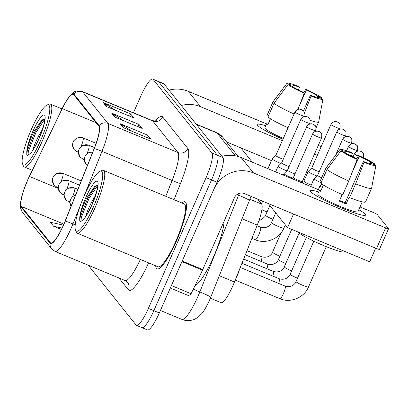 <?xml version="1.0" encoding="UTF-8"?>
<svg xmlns="http://www.w3.org/2000/svg" width="409" height="409" viewBox="0 0 409 409"><rect width="100%" height="100%" fill="white"/><g stroke="black" fill="none" stroke-linecap="round" stroke-linejoin="round"><path stroke-width="0.61" d="M257.609 199.086L261.632 204.122A22.689 4.484 112.6 0 1 257.241 225.093L234.454 282.016A22.689 4.484 112.6 0 1 232.92 285.661A22.689 4.484 112.6 0 1 221.034 302.64L210.379 298.207M176.146 241.699A36.304 7.178 -67.4 0 0 185.001 201.816A36.304 7.178 -67.4 0 0 181.821 202.956A36.304 7.178 -67.4 0 1 185.001 201.816A36.304 7.178 -67.4 0 1 176.146 241.699A36.304 7.178 -67.4 0 1 157.133 268.866A36.304 7.178 -67.4 0 0 176.146 241.699M63.482 224.991A24.203 4.785 112.6 0 1 50.808 243.099A24.203 4.785 112.6 0 1 50.384 242.772L21.37 206.473A24.203 4.785 112.6 0 1 29.433 176.453L62.296 108.646A24.203 4.785 112.6 0 1 73.231 94.295A24.203 4.785 112.6 0 1 73.656 94.627L98.86 126.156A24.203 4.785 112.6 0 1 94.172 148.528L65.118 221.1A24.203 4.785 112.6 0 1 63.482 224.991M63.569 225.093A24.806 4.903 -67.4 0 0 65.246 221.111L94.3 148.539A24.806 4.903 -67.4 0 0 99.106 125.609L73.901 94.075A24.806 4.903 -67.4 0 0 67.695 98.794A24.806 4.903 -67.4 0 0 62.255 108.446L29.392 176.253A24.806 4.903 -67.4 0 0 21.074 199.704A24.806 4.903 -67.4 0 0 21.13 207.026L50.143 243.319A24.806 4.903 -67.4 0 0 63.569 225.093M141.57 327.343A22.689 4.484 -67.4 0 0 141.964 327.65L147.444 329.93A22.689 4.484 -67.4 0 0 159.326 312.951L216.995 182.204A22.689 4.484 -67.4 0 0 222.92 157.588L164.05 83.932L158.569 81.657A22.689 4.484 -67.4 0 0 158.176 81.35A22.689 4.484 -67.4 0 1 158.569 81.657L217.445 155.313L158.569 81.657L153.094 79.382A22.689 4.484 -67.4 0 0 152.7 79.07A22.689 4.484 -67.4 0 0 140.814 96.049L133.441 112.766M216.995 182.204L211.514 179.929A22.689 4.484 -67.4 0 0 217.445 155.313A22.689 4.484 -67.4 0 1 211.514 179.929L153.85 310.671L211.514 179.929L206.039 177.654A22.689 4.484 -67.4 0 0 211.969 153.032L153.094 79.382M141.964 327.65A22.689 4.484 -67.4 0 0 153.85 310.671A22.689 4.484 -67.4 0 1 141.964 327.65L136.488 325.375A22.689 4.484 -67.4 0 0 148.375 308.396L206.039 177.654M155.696 265.809A36.304 7.178 -67.4 0 0 157.133 268.866A36.304 7.178 -67.4 0 1 155.696 265.809M88.252 265.216L136.095 325.068A22.689 4.484 -67.4 0 0 136.488 325.375M120.149 123.712L147.531 135.098L150.711 139.07L123.324 127.69L120.149 123.712A6.053 5.895 141.4 0 1 121.064 124.193L124.121 128.017M103.206 102.516L130.594 113.901L133.769 117.874L106.381 106.493L103.206 102.516A6.053 5.895 141.4 0 1 104.121 102.996L107.178 106.821M111.677 113.114L139.065 124.5L142.24 128.472L114.852 117.092L111.677 113.114A6.053 5.895 141.4 0 1 112.593 113.595L115.65 117.419M63.421 225.134L50.399 222.251L53.574 226.228L61.391 229.475M59.561 233.002L58.87 232.849L59.325 233.427M139.065 124.5L138.073 126.739M123.82 120.819L112.593 113.595M130.594 113.901L129.602 116.141M115.348 110.22L104.121 102.996M147.531 135.098L146.545 137.337M132.291 131.417L121.064 124.193M53.574 226.228L62.056 228.104M164.05 83.932A22.689 4.484 -67.4 0 0 163.651 83.625L152.7 79.07M236.392 277.164A6.805 1.345 -67.4 0 0 237.69 274.562A6.805 1.345 -67.4 0 0 239.367 269.736M292.128 178.743L293.376 177.562A4.918 0.521 23.8 0 0 293.371 177.572A4.918 0.521 23.8 0 0 293.417 177.71A4.918 0.521 23.8 0 0 298.555 180.42A4.918 0.521 23.8 0 0 302.363 181.54A4.918 0.521 23.8 0 0 302.369 181.519L302.343 182.992M322.016 184.091L319.925 186.069A6.805 0.721 23.8 0 0 319.904 186.095A6.805 0.721 23.8 0 0 319.971 186.279A6.805 0.721 23.8 0 0 320.891 186.985M317.604 175.369A4.918 0.521 23.8 0 0 317.594 175.389L314.061 178.728A6.805 0.721 23.8 0 0 314.04 178.753A6.805 0.721 23.8 0 0 314.107 178.943A6.805 0.721 23.8 0 0 321.162 182.67M336.852 131.964A4.918 0.521 23.8 0 0 341.541 134.489A4.918 0.521 23.8 0 0 345.799 135.798C346.167 132.577 345.948 130.895 345.14 130.747A4.918 4.79 -38.6 0 0 343.274 129.341A4.918 4.79 141.4 0 0 336.852 131.964A4.918 0.521 23.8 0 1 336.801 131.831L317.594 175.389A4.918 0.521 23.8 0 0 317.64 175.522A4.918 0.521 23.8 0 0 321.658 177.751M311.74 168.033A4.918 0.521 23.8 0 0 311.724 168.053L308.192 171.391A6.805 0.721 23.8 0 0 308.176 171.417A6.805 0.721 23.8 0 0 308.243 171.601A6.805 0.721 23.8 0 0 315.354 175.359A6.805 0.721 23.8 0 0 316.949 175.993M330.983 124.627A4.918 0.521 23.8 0 0 335.677 127.148A4.918 0.521 23.8 0 0 339.935 128.462C340.303 125.241 340.084 123.554 339.276 123.406A4.918 4.79 -38.6 0 0 337.41 122.005A4.918 4.79 141.4 0 0 330.983 124.627A4.918 0.521 23.8 0 1 330.937 124.494L311.724 168.053A4.918 0.521 23.8 0 0 311.776 168.186A4.918 0.521 23.8 0 0 316.914 170.896A4.918 0.521 23.8 0 0 319.194 171.754M287.507 170.226L283.974 173.574A6.805 0.721 23.8 0 0 283.953 173.6A6.805 0.721 23.8 0 0 291.131 177.542A6.805 0.721 23.8 0 0 292.726 178.176M287.517 170.216A4.918 0.521 23.8 0 0 287.501 170.236A4.918 0.521 23.8 0 0 287.553 170.369A4.918 0.521 23.8 0 0 292.691 173.079A4.918 0.521 23.8 0 0 294.971 173.937M300.896 119.474A4.918 0.521 23.8 0 0 305.589 121.994A4.918 0.521 23.8 0 0 309.843 123.303C310.216 120.088 309.996 118.4 309.189 118.252A4.918 4.79 -38.6 0 0 307.317 116.846A4.918 4.79 141.4 0 0 300.896 119.474A4.918 0.521 23.8 0 1 300.85 119.336L281.637 162.894A4.918 0.521 23.8 0 0 281.637 162.894L278.105 166.238A6.805 0.721 23.8 0 0 278.084 166.264A6.805 0.721 23.8 0 0 285.267 170.2A6.805 0.721 23.8 0 0 286.862 170.834M281.637 162.894A4.918 0.521 23.8 0 0 281.683 163.033A4.918 0.521 23.8 0 0 286.821 165.742A4.918 0.521 23.8 0 0 289.107 166.601M275.784 155.538A4.918 0.521 23.8 0 0 275.773 155.558L272.241 158.897A6.805 0.721 23.8 0 0 272.22 158.922A6.805 0.721 23.8 0 0 279.403 162.864A6.805 0.721 23.8 0 0 280.998 163.498M295.032 112.132A4.918 0.521 23.8 0 0 299.72 114.653A4.918 0.521 23.8 0 0 303.979 115.967C304.347 112.746 304.127 111.064 303.32 110.911A4.918 4.79 -38.6 0 0 301.453 109.51A4.918 4.79 141.4 0 0 295.032 112.132A4.918 0.521 23.8 0 1 294.981 112L275.773 155.558A4.918 0.521 23.8 0 0 275.819 155.691A4.918 0.521 23.8 0 0 280.957 158.401A4.918 0.521 23.8 0 0 283.243 159.259M365.237 214.26A30.256 3.2 -156.2 0 1 364.818 215.42A30.256 3.2 -156.2 0 1 336.76 205.901A30.256 3.2 -156.2 0 1 310.467 191.499A30.256 3.2 -156.2 0 1 310.405 191.422A30.256 3.2 -156.2 0 1 318.672 192.01A30.256 3.2 -156.2 0 0 310.17 190.671A30.256 3.2 -156.2 0 0 310.467 191.499A30.256 3.2 -156.2 0 0 339.332 207.015A30.256 3.2 -156.2 0 0 365.534 215.088A30.256 3.2 -156.2 0 0 365.237 214.26A30.256 3.2 -156.2 0 0 358.811 209.715A30.256 3.2 -156.2 0 1 365.237 214.26M388.55 228.728L379.445 249.372A3.783 0.399 -156.2 0 1 376.515 248.508L244.377 193.59A7.561 7.372 141.4 0 0 234.5 197.624L202.762 269.577A3.783 0.746 112.6 0 1 202.491 270.165L181.964 261.632A3.783 0.746 -67.4 0 0 182.225 261.039L213.958 189.086A30.256 29.484 -38.6 0 1 253.483 172.946L385.621 227.864A3.783 0.399 23.8 0 0 388.55 228.728A3.783 0.399 23.8 0 0 388.514 228.626L377.287 214.582A3.783 0.399 23.8 0 0 373.335 212.496L360.022 206.964M221.939 156.356A30.256 29.484 -38.6 0 1 241.203 157.577L319.506 190.124M202.491 270.165L191.075 293.723A3.783 0.746 112.6 0 1 189.367 295.963A3.783 0.746 112.6 0 1 189.301 295.911M282.951 139.28A30.256 3.2 -156.2 0 1 257.522 125.261A30.256 3.2 -156.2 0 1 257.466 125.185A30.256 3.2 -156.2 0 1 265.727 125.773A30.256 3.2 -156.2 0 0 257.225 124.433A30.256 3.2 -156.2 0 0 257.522 125.261A30.256 3.2 -156.2 0 0 282.951 139.28M181.279 105.486A30.256 29.484 -38.6 0 1 200.543 106.708L282.322 140.701M168.994 90.123A30.256 29.484 -38.6 0 1 188.258 91.34L266.561 123.886M314.485 154.065L317.364 155.267M321.183 146.601A3.783 0.399 23.8 0 0 320.39 146.264L318.309 145.394M306.515 175.185L305.38 174.709M271.474 160.619L226.55 141.949M195.027 285.564A37.817 7.474 -67.4 0 0 213.329 257.333A37.817 7.474 -67.4 0 0 224.091 221.218M75.486 230.109L76.232 232.026A34.034 6.728 -67.4 0 0 77.214 233.191L158.002 266.77A34.034 6.728 -67.4 0 0 175.829 241.305A34.034 6.728 -67.4 0 0 184.127 203.912L103.344 170.333A34.034 6.728 -67.4 0 0 101.821 170.461L99.939 171.279A32.521 6.426 -67.4 0 0 84.356 195.497A32.521 6.426 -67.4 0 0 75.486 230.109A32.521 6.426 -67.4 0 0 93.462 206.888A32.521 6.426 -67.4 0 0 99.939 171.279M77.214 233.191A34.034 6.728 -67.4 0 0 95.041 207.726A34.034 6.728 -67.4 0 0 103.344 170.333M97.674 185.492L94.868 186.177L86.739 198.022C82.618 206.458 80.276 213.355 79.714 218.713L79.755 221.136L80.353 221.785L84.218 219.045L89.142 210.584L91.892 204.858L96.693 191.381L97.649 185.088M85.757 216.969C86.35 213.396 88.559 207.951 92.388 200.64L95.486 195.492M79.704 220.737L79.755 221.136M79.714 220.819L80.215 217.067L87.853 198.145L96.258 185.333M80.916 221.836L81.304 217.516L88.942 198.6L97.639 185.466M22.541 163.876L23.287 165.788A34.034 6.728 -67.4 0 0 24.269 166.954A34.034 6.728 -67.4 0 0 42.101 141.488A34.034 6.728 -67.4 0 0 50.399 104.101A34.034 6.728 -67.4 0 0 48.875 104.223L46.994 105.047A32.521 6.426 -67.4 0 0 31.411 129.259A32.521 6.426 -67.4 0 0 22.541 163.876A32.521 6.426 -67.4 0 0 40.517 140.655A32.521 6.426 -67.4 0 0 46.994 105.047M44.729 119.254L41.922 119.944L33.794 131.79C29.673 140.226 27.331 147.117 26.769 152.475L26.81 154.899L27.408 155.548L31.273 152.813L36.197 144.351L38.952 138.625L43.748 125.144L44.704 118.85M32.817 150.732C33.405 147.163 35.614 141.718 39.443 134.403L42.546 129.254M26.759 154.5L26.81 154.899M26.769 154.582L27.275 150.829L34.908 131.913L43.313 119.101M27.976 155.599L28.359 151.284L35.997 132.363L44.699 119.229M311.234 185.124A6.805 0.721 -156.2 0 1 303.964 181.305A6.805 0.721 -156.2 0 1 303.897 181.121L308.176 171.417M375.687 248.166L369.685 261.78L287.527 227.629L268.248 203.508M252.287 162.184L240.865 147.9M267.936 168.692A6.805 0.721 -156.2 0 1 267.941 168.626L272.22 158.922M287.527 227.629L293.534 214.019M371.638 188.053A24.959 2.643 -156.2 0 1 371.633 188.114L375.881 165.384L371.669 163.636A15.128 1.6 -156.2 0 1 363.356 161.453L345.145 202.741A15.128 1.6 23.8 0 1 339.567 200.451M348.811 181.003L357.159 159.418L356.51 158.605A15.128 1.6 -156.2 0 1 345.155 152.613L340.942 150.865L326.975 169.484L320.907 183.247A24.959 2.643 -156.2 0 0 342.737 194.766L348.811 181.003A24.959 2.643 -156.2 0 1 326.975 169.484M362.267 201.872L357.921 211.729A21.933 2.321 -156.2 0 1 338.923 205.88A21.933 2.321 -156.2 0 1 317.998 194.628A21.933 2.321 -156.2 0 1 317.783 194.03L319.587 189.96A21.933 2.321 -156.2 0 0 319.818 190.497A21.933 2.321 -156.2 0 0 320.646 191.284L323.412 185.016M343.764 152.036L344.097 151.289L339.884 149.541L325.917 168.16L319.848 181.923L321.234 182.501M319.848 181.923A24.959 2.643 -156.2 0 1 319.874 181.795L325.942 168.033A24.959 2.643 -156.2 0 1 325.973 167.976L339.915 149.484A19.663 2.081 -156.2 0 1 351.76 152.659L352.41 153.477L351.249 156.11M357.159 159.418A19.663 2.081 -156.2 0 1 340.942 150.865M351.965 172.849L359.255 156.32L358.606 155.507L356.842 159.024M358.606 155.507A19.663 2.081 -156.2 0 1 374.823 164.06L370.61 162.312L370.048 163.595M374.67 164.883L374.823 164.06M344.097 151.289A15.128 1.6 -156.2 0 1 352.41 153.477M359.255 156.32A15.128 1.6 -156.2 0 1 370.61 162.312M344.582 251.346L344.383 251.791A25.716 2.725 -156.2 0 1 322.379 245.042A25.716 2.725 -156.2 0 1 297.665 231.847M342.18 194.526L339.276 201.11A21.933 2.321 -156.2 0 0 346.121 203.958L349.158 197.077L349.588 197.613L355.656 183.851L364.01 162.266L363.356 161.453M371.633 188.114A24.959 2.643 -156.2 0 1 371.612 188.181L365.544 201.944A24.959 2.643 -156.2 0 1 349.588 197.613M371.612 188.181A24.959 2.643 -156.2 0 1 355.656 183.851M375.881 165.384A19.663 2.081 -156.2 0 1 364.01 162.266M342.369 194.607L341.045 197.608A15.128 1.6 23.8 0 0 340.855 197.527M346.121 203.958L345.145 202.741M320.973 190.538L319.587 189.96M318.698 121.816A24.959 2.643 -156.2 0 1 318.688 121.882L322.936 99.152L318.729 97.398A15.128 1.6 -156.2 0 1 310.411 95.215L303.427 111.054M297.982 109.3L304.219 93.186L303.565 92.368A15.128 1.6 -156.2 0 1 292.21 86.381L288.002 84.627L274.03 103.252L267.961 117.015A24.959 2.643 -156.2 0 0 288.033 127.756M283.304 138.472A21.933 2.321 -156.2 0 1 265.052 128.39A21.933 2.321 -156.2 0 1 264.838 127.792L266.642 123.722A21.933 2.321 -156.2 0 0 266.873 124.264A21.933 2.321 -156.2 0 0 267.701 125.047L270.467 118.784M290.819 85.803L291.152 85.057L286.939 83.303L272.972 101.928L266.903 115.691L268.289 116.268M266.903 115.691A24.959 2.643 -156.2 0 1 266.929 115.563L272.997 101.8A24.959 2.643 -156.2 0 1 273.033 101.744L286.975 83.247A19.663 2.081 -156.2 0 1 298.815 86.427L299.465 87.24L298.304 89.873M294.102 113.993A24.959 2.643 -156.2 0 1 274.03 103.252M304.219 93.186A19.663 2.081 -156.2 0 1 288.002 84.627M299.025 106.611L306.31 90.087L305.661 89.269L303.902 92.787M305.661 89.269A19.663 2.081 -156.2 0 1 321.878 97.828L317.665 96.074L317.103 97.357M321.725 98.646L321.878 97.828M291.152 85.057A15.128 1.6 -156.2 0 1 299.465 87.24M306.31 90.087A15.128 1.6 -156.2 0 1 317.665 96.074M318.688 121.882A24.959 2.643 -156.2 0 1 318.672 121.943A24.959 2.643 -156.2 0 1 310.165 120.358M322.936 99.152A19.663 2.081 -156.2 0 1 311.065 96.028L310.411 95.215M304.357 113.359L311.065 96.028M268.033 124.3L266.642 123.722M219.377 275.748L234.454 282.016M242.164 218.83L257.241 225.093M249.981 199.275L261.632 204.122M50.384 242.772L51.34 243.166M80.455 205.17L72.945 223.922A30.256 5.982 112.6 0 1 70.905 228.779A30.256 5.982 112.6 0 1 55.057 251.417L125.164 280.559A30.256 5.982 -67.4 0 0 140.338 259.429M65.246 221.111A7.561 0.491 -158.2 0 1 72.945 223.922L75.225 224.868M73.901 94.075A7.561 7.372 -38.6 0 1 82.659 91.851L107.864 123.385A7.561 7.372 141.4 0 0 99.106 125.609M67.695 98.794C70.149 95.363 72.066 93.278 73.436 92.546C74.775 90.962 77.674 90.593 82.127 91.442A30.256 5.982 112.6 0 1 82.659 91.851L152.762 120.992A30.256 5.982 -67.4 0 0 152.235 120.578C155.216 121.069 156.729 121.044 156.78 120.512M84.009 196.284L101.999 151.35L172.107 180.487A30.256 5.982 -67.4 0 0 177.966 152.521L107.864 123.385A30.256 5.982 112.6 0 1 101.999 151.35A7.561 0.491 -158.2 0 0 94.3 148.539M21.13 207.026A7.561 7.372 141.4 0 0 22.643 212.552L51.657 248.846A7.561 7.372 -38.6 0 1 50.143 243.319M148.579 262.854A37.817 7.474 112.6 0 1 128.446 289.874L118.927 277.967M155.527 120.952A37.817 7.474 112.6 0 1 162.644 116.954L187.849 148.487A37.817 7.474 112.6 0 1 180.522 183.442L174.014 199.71M148.375 308.396L159.326 312.951M211.969 153.032L222.92 157.588M165.783 196.289L172.107 180.487A7.561 0.491 21.8 0 0 180.522 183.442M187.849 148.487A7.561 7.372 141.4 0 1 177.966 152.521L152.762 120.992A7.561 7.372 141.4 0 0 162.644 116.954M128.446 289.874A7.561 7.372 141.4 0 0 127.506 282.307L125.164 280.559M62.296 108.646L96.095 122.695M29.433 176.453L58.262 188.437M21.37 206.473L63.86 224.132M251.039 196.356L209.515 300.237C205.88 307.813 203.207 312.358 201.494 313.882L198.61 316.719C196.008 318.585 194.147 319.613 193.033 319.812C189.29 321.009 185.599 320.881 181.944 319.419A30.256 5.982 -67.4 0 0 197.792 296.781A30.256 5.982 -67.4 0 0 199.837 291.919L193.273 289.189M210.742 297.323A15.128 0.982 -158.2 0 0 199.837 291.919L238.575 195.154L237.01 194.505M249.48 200.558A15.128 0.982 -158.2 0 0 238.575 195.154A30.256 5.982 -67.4 0 0 239.28 193.365M235.354 155.834L217.113 133.012L196.392 124.397M216.581 132.598L222.859 137.327A15.128 14.739 141.4 0 0 217.113 133.012A30.256 5.982 -67.4 0 0 216.581 132.598L196.167 124.111M363.396 157.818C363.77 154.597 363.55 152.91 362.742 152.762A4.918 4.79 -38.6 0 0 360.871 151.361A4.918 4.79 141.4 0 0 354.45 153.983A4.918 0.521 23.8 0 0 358.294 156.131M283.427 293.57A6.805 1.345 -67.4 0 0 285.257 286.269A6.805 1.345 -67.4 0 0 285.088 286.09C291.581 287.977 295.221 283.887 296.009 281.561A6.805 0.721 23.8 0 0 296.075 281.745A6.805 0.721 23.8 0 0 296.147 281.827A6.805 0.721 23.8 0 0 302.762 285.318A6.805 0.721 23.8 0 0 308.463 287.052C304.204 297.701 290.237 303.401 279.858 298.662A6.805 1.345 -67.4 0 0 283.427 293.57M353.018 156.984L354.404 153.85A4.918 0.521 23.8 0 0 354.45 153.983M312.629 134.152A4.918 0.521 23.8 0 0 317.318 136.672A4.918 0.521 23.8 0 0 321.576 137.981C321.949 134.76 321.73 133.078 320.922 132.93A4.918 4.79 -38.6 0 0 319.051 131.524A4.918 4.79 141.4 0 0 312.629 134.152A4.918 0.521 23.8 0 1 312.583 134.014L293.371 177.572M258.846 234.654A6.805 1.345 -67.4 0 0 260.676 227.353A6.805 1.345 -67.4 0 0 260.502 227.174C267 229.055 270.64 224.97 271.428 222.639A6.805 0.721 23.8 0 0 271.566 222.905A6.805 0.721 23.8 0 0 278.606 226.581A6.805 0.721 23.8 0 0 283.882 228.135C279.618 238.779 265.656 244.485 255.277 239.746A6.805 1.345 -67.4 0 0 258.846 234.654M75.578 194.975L72.26 196.847L70.491 199.485L69.954 202.562L71.069 206.243A7.561 7.372 -38.6 0 1 70.67 199.444A7.561 7.372 141.4 0 1 75.501 195.17M348.586 146.642A4.918 0.521 23.8 0 0 353.274 149.167A4.918 0.521 23.8 0 0 357.532 150.476C357.901 147.255 357.681 145.573 356.873 145.425A4.918 4.79 -38.6 0 0 355.007 144.019A4.918 4.79 141.4 0 0 348.586 146.642A4.918 0.521 23.8 0 1 348.534 146.509L346.643 150.798M278.652 283.417A6.805 1.345 -67.4 0 0 279.393 278.933A6.805 1.345 -67.4 0 0 279.219 278.754C285.717 280.635 289.352 276.55 290.139 274.219A6.805 0.721 23.8 0 0 290.206 274.408A6.805 0.721 23.8 0 0 290.278 274.485A6.805 0.721 23.8 0 0 297.481 278.222M69.954 202.435L68.748 201.934A7.561 1.493 -67.4 0 0 70.062 200.998M72.582 196.555A7.561 1.493 -67.4 0 0 72.705 196.274A7.561 1.493 -67.4 0 0 74.683 188.068A7.561 7.372 141.4 0 0 64.801 192.102A7.561 7.372 -38.6 0 0 65.742 199.669L64.09 195.226L64.397 192.803L65.343 190.768L68.231 188.201L74.55 187.966A7.561 1.493 -67.4 0 1 74.683 188.068M342.716 139.305A4.918 0.521 23.8 0 0 347.41 141.826A4.918 0.521 23.8 0 0 351.663 143.14C352.037 139.919 351.817 138.232 351.009 138.084A4.918 4.79 -38.6 0 0 349.143 136.683A4.918 4.79 141.4 0 0 342.716 139.305A4.918 0.521 23.8 0 1 342.67 139.172L335.59 155.226M272.788 276.08A6.805 1.345 -67.4 0 0 273.529 271.591A6.805 1.345 -67.4 0 0 273.355 271.412C279.848 273.299 283.488 269.209 284.275 266.883A6.805 0.721 23.8 0 0 284.342 267.067A6.805 0.721 23.8 0 0 284.413 267.149A6.805 0.721 23.8 0 0 291.612 270.886M64.085 195.093L62.879 194.592A7.561 1.493 -67.4 0 0 64.198 193.661M66.718 189.214A7.561 1.493 -67.4 0 0 66.841 188.932A7.561 1.493 -67.4 0 0 68.819 180.727A7.561 7.372 141.4 0 0 58.937 184.766A7.561 7.372 -38.6 0 0 59.872 192.332L58.226 187.884L58.528 185.466L59.479 183.431L62.367 180.86L68.686 180.625A7.561 1.493 -67.4 0 1 68.819 180.727M266.919 268.739A6.805 1.345 -67.4 0 0 267.66 264.255A6.805 1.345 -67.4 0 0 267.486 264.076C273.984 265.957 277.619 261.872 278.411 259.541A6.805 0.721 23.8 0 0 278.478 259.73A6.805 0.721 23.8 0 0 278.549 259.807A6.805 0.721 23.8 0 0 285.748 263.544M58.221 187.757L57.015 187.256A7.561 1.493 -67.4 0 0 58.329 186.32M60.849 181.877A7.561 1.493 -67.4 0 0 60.977 181.596A7.561 1.493 -67.4 0 0 62.95 173.39A7.561 7.372 141.4 0 0 53.068 177.424A7.561 7.372 -38.6 0 0 54.008 184.991L52.357 180.548L52.664 178.125L53.615 176.09L56.498 173.523L62.817 173.288A7.561 1.493 -67.4 0 1 62.95 173.39M261.054 261.402A6.805 1.345 -67.4 0 0 261.796 256.918A6.805 1.345 -67.4 0 0 261.622 256.734C268.115 258.621 271.755 254.531 272.542 252.205A6.805 0.721 23.8 0 0 272.609 252.389A6.805 0.721 23.8 0 0 272.68 252.471A6.805 0.721 23.8 0 0 279.879 256.208M306.765 126.81A4.918 0.521 23.8 0 0 311.454 129.331A4.918 0.521 23.8 0 0 315.712 130.645C316.08 127.424 315.86 125.742 315.053 125.589A4.918 4.79 -38.6 0 0 313.187 124.188A4.918 4.79 141.4 0 0 306.765 126.81A4.918 0.521 23.8 0 1 306.714 126.678L287.501 170.236M87.332 165.619L85.91 164.254A7.561 7.372 -38.6 0 1 84.975 156.688A7.561 7.372 141.4 0 1 92.736 152.122M269.868 205.538L265.559 215.303A6.805 0.721 23.8 0 0 265.697 215.569A6.805 0.721 23.8 0 0 272.742 219.239A6.805 0.721 23.8 0 0 272.895 219.306M84.259 159.679L83.053 159.178A7.561 1.493 -67.4 0 0 84.366 158.242M86.887 153.799A7.561 1.493 -67.4 0 0 87.015 153.518A7.561 1.493 -67.4 0 0 88.988 145.313A7.561 7.372 141.4 0 0 79.106 149.346A7.561 7.372 -38.6 0 0 80.046 156.918L78.395 152.47L78.702 150.047L79.653 148.012L82.536 145.446L88.855 145.21A7.561 1.493 -67.4 0 1 88.988 145.313M261.903 209.561A6.805 0.721 23.8 0 0 266.878 211.903A6.805 0.721 23.8 0 0 267.031 211.964M78.39 152.342L77.183 151.836A7.561 1.493 -67.4 0 0 78.502 150.906M81.023 146.458A7.561 1.493 -67.4 0 0 81.146 146.177A7.561 1.493 -67.4 0 0 83.124 137.971A7.561 7.372 141.4 0 0 73.242 142.01A7.561 7.372 -38.6 0 0 74.182 149.576L72.531 145.129L72.833 142.71L73.784 140.676L76.672 138.104L82.991 137.869A7.561 1.493 -67.4 0 1 83.124 137.971M241.203 157.577L253.483 172.946M182.225 261.039L202.762 269.577M376.515 248.508L385.621 227.864M171.412 285.548L191.075 293.723M188.258 91.34L200.543 106.708M86.427 215.563A21.636 4.274 -67.4 0 0 91.938 204.981A21.636 4.274 -67.4 0 0 97.593 181.509A21.636 4.274 -67.4 0 0 85.88 197.404A21.636 4.274 -67.4 0 0 79.714 218.713M33.482 149.326A21.636 4.274 -67.4 0 0 38.993 138.748A21.636 4.274 -67.4 0 0 44.647 115.272A21.636 4.274 -67.4 0 0 32.935 131.166A21.636 4.274 -67.4 0 0 26.769 152.475M21.074 199.704C19.601 208.028 20.956 209.863 22.643 212.552M51.657 248.846L55.057 251.417M82.127 91.442L152.235 120.578M181.944 319.419L160.42 310.472M222.859 137.327L238.196 156.514M235.216 280.109L279.858 298.662M296.009 281.561L313.815 241.187M240.277 267.466L285.088 286.09M308.463 287.052L326.275 246.668M354.404 153.85C355.273 152.015 356.791 151.039 358.954 150.916L360.932 151.356L362.742 152.762M251.929 238.355L255.277 239.746M271.428 222.639L275.732 212.874M256.99 225.712L260.502 227.174M283.882 228.135L285.324 224.873M321.576 137.981L302.363 181.54M312.583 134.014C313.452 132.184 314.971 131.202 317.133 131.084L319.112 131.524L320.922 132.93M290.139 274.219L306.361 237.45M241.959 263.263L279.219 278.754M357.532 150.476L357.205 151.218M348.534 146.509C349.404 144.674 350.922 143.697 353.09 143.579L355.068 144.014L356.873 145.425M68.748 201.934L65.742 199.669M284.275 266.883L299.163 233.13M318.345 189.638L319.904 186.095M243.641 259.066L273.355 271.412M77.838 189.331L74.55 187.966M351.663 143.14L351.341 143.876M342.67 139.172C343.54 137.337 345.058 136.361 347.221 136.238L349.199 136.678L351.009 138.084M62.879 194.592L59.872 192.332M278.411 259.541L291.714 229.372M310.651 186.443L314.04 178.753M245.323 254.863L267.486 264.076M79.52 185.129L68.686 180.625M345.799 135.798L345.472 136.54M336.801 131.831C337.67 129.996 339.189 129.019 341.357 128.901L343.335 129.341L345.14 130.747M57.015 187.256L54.008 184.991M272.542 252.205L281.106 232.787M247.005 250.661L261.622 256.734M81.202 180.926L62.817 173.288M339.935 128.462L339.608 129.198M330.937 124.494C331.806 122.659 333.325 121.683 335.492 121.56L337.466 122L339.276 123.406M283.304 175.078L283.953 173.6M265.559 215.303L264.674 216.852L261.642 219.475L259.015 220.344M315.712 130.645L315.385 131.386M306.714 126.678C307.583 124.842 309.102 123.866 311.269 123.743L313.248 124.183L315.053 125.589M85.91 164.254L84.264 159.807L85.118 156.023L86.565 154.096L88.405 152.782L92.771 152.03M83.053 159.178L80.046 156.918M261.474 203.922L262.68 201.192M275.61 171.877L278.084 166.264M309.843 123.303L309.521 124.045M300.85 119.336C301.719 117.506 303.238 116.524 305.4 116.407L307.379 116.846L309.189 118.252M94.551 147.572L88.855 145.21M77.183 151.836L74.182 149.576M303.979 115.967L303.652 116.708M294.981 112C295.85 110.164 297.369 109.188 299.536 109.065L301.515 109.505L303.32 110.911M96.115 143.324L82.991 137.869M189.367 295.963L170.313 288.043M32.285 170.287L24.269 166.954M62.02 108.927L50.399 104.101M318.672 121.943L316.065 127.853"/></g></svg>
